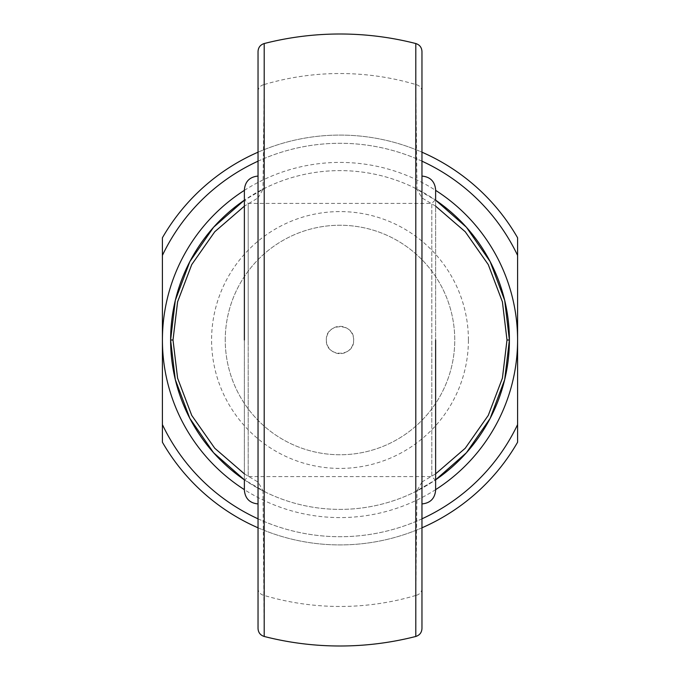 <?xml version="1.0" encoding="UTF-8"?>
<svg xmlns="http://www.w3.org/2000/svg" width="680" height="680" viewBox="0 0 680 680"><rect width="100%" height="100%" fill="white"/><g stroke="black" fill="none" stroke-linecap="round" stroke-linejoin="round"><path stroke-width="0.51" stroke-dasharray="3.4 2.55" d="M415.795 43.537L415.795 84.541A8.194 7.064 180 0 1 421.966 91.383L421.966 51.476M435.625 206.15L421.966 197.931L417.019 189.397L413.95 187.603L435.625 200.183A169.396 169.396 0 0 0 244.375 200.183L266.05 187.603A169.396 169.396 0 0 1 413.95 187.603L418.055 189.66M244.375 473.85L258.034 482.069L262.981 490.603L266.05 492.396L244.375 479.817A169.396 169.396 0 0 0 435.625 479.817L413.95 492.396A169.396 169.396 0 0 1 266.05 492.396L261.945 490.339M244.375 199.571L244.375 340L244.375 199.571L248.2 203.396L248.2 340L248.2 203.396L431.8 203.396L431.8 340L431.8 203.396L435.625 199.571L435.625 480.429L435.625 189.728M421.966 340L421.966 503.931L421.966 340M435.625 490.271L435.625 340M435.625 480.429L431.8 476.603L431.8 340L431.8 476.603L248.2 476.603L248.2 340L248.2 476.603L244.375 480.429L244.375 340L244.375 490.271M258.034 340L258.034 503.931L258.034 340M326.341 340C325.49 322.405 354.484 322.346 353.659 340A13.659 13.659 0 0 1 340 353.659A13.659 13.659 0 0 1 326.341 340A13.659 13.659 0 0 1 340 326.341A13.659 13.659 0 0 1 353.659 340C354.51 357.62 325.499 357.629 326.341 340M468.41 340A128.409 128.409 0 0 0 340 211.59A128.409 128.409 0 0 0 211.59 340A128.409 128.409 0 0 0 340 468.41A128.409 128.409 0 0 0 468.41 340M225.25 340A114.75 114.75 0 0 1 340 225.25A114.75 114.75 0 0 1 454.75 340A114.75 114.75 0 0 1 340 454.75A114.75 114.75 0 0 1 225.25 340A114.75 114.75 0 0 1 340 225.25A114.75 114.75 0 0 1 454.75 340A114.75 114.75 0 0 1 340 454.75A114.75 114.75 0 0 1 225.25 340M421.966 628.524L421.966 197.931M258.034 482.069L258.034 197.931L244.375 206.15M258.034 481.958L258.034 628.524M258.034 51.476L258.034 198.042M258.034 518.823A196.715 196.715 0 0 0 421.966 518.823M261.945 189.66L266.05 187.603L262.981 189.397L264.205 84.541A266.466 266.466 0 0 1 415.795 84.541L417.019 189.397M264.205 636.463L262.981 490.603M418.055 490.339L413.95 492.396L417.019 490.603L415.795 595.459A266.466 266.466 0 0 1 264.205 595.459A8.194 7.064 0 0 1 258.034 588.616M162.409 442.229A204.909 204.909 0 0 0 517.59 442.229L517.59 237.77A204.909 204.909 0 0 0 162.409 237.77L162.409 442.229M421.966 527.808A204.909 204.909 0 0 1 258.034 527.808M258.034 152.192A204.909 204.909 0 0 1 421.966 152.192M421.966 161.177A196.715 196.715 0 0 0 258.034 161.177M162.409 255.391A196.715 196.715 0 0 1 517.59 255.391M517.59 424.609A196.715 196.715 0 0 1 162.409 424.609M421.966 481.958L435.625 473.85M244.375 189.728L244.375 340M258.034 197.931L262.981 189.397M421.966 482.069L417.019 490.603M244.375 190.357A177.59 177.59 0 0 1 435.625 190.357M258.034 91.383A8.194 7.064 -0 0 1 264.205 84.541L264.205 43.537M244.375 479.817A169.396 169.396 0 0 0 435.625 479.817M435.625 489.642A177.59 177.59 0 0 1 244.375 489.642M421.966 588.616A8.194 7.064 180 0 1 415.795 595.459L415.795 636.463"/><path stroke-width="1.02" d="M421.966 51.476L421.966 628.524C421.71 632.57 419.653 635.222 415.795 636.463L415.795 43.537C419.653 44.778 421.71 47.43 421.966 51.476M435.625 473.85L465.248 448.239L488.265 415.403L502.41 378.148L506.991 340L502.41 301.852L488.265 264.596L465.248 231.761L435.625 206.15M435.625 200.183L466.404 227.23L490.178 261.639L504.704 300.433L509.396 340A169.396 169.396 0 0 0 435.625 200.183M244.375 206.15L214.752 231.761L191.734 264.596L177.59 301.852L173.009 340L177.59 378.148L191.734 415.403L214.752 448.239L244.375 473.85M244.375 479.817L213.596 452.769L189.822 418.361L175.295 379.567L170.603 340L175.295 300.433L189.822 261.639L213.596 227.23L244.375 200.183A169.396 169.396 0 0 0 244.375 479.817A169.396 169.396 0 0 1 170.603 340L173.009 340M421.966 176.069C430.262 176.876 434.817 181.432 435.625 189.728L435.625 199.571M435.625 340L435.625 490.271C434.817 498.567 430.262 503.123 421.966 503.931M258.034 503.931C249.738 503.123 245.182 498.567 244.375 490.271L244.375 480.429M435.625 479.817A169.396 169.396 0 0 0 509.396 340L504.704 379.567L490.178 418.361L466.404 452.769L435.625 479.817A169.396 169.396 0 0 0 509.396 340L506.991 340M421.966 198.042L421.966 91.383M264.205 636.463C260.346 635.222 258.289 632.57 258.034 628.524L258.034 51.476C258.289 47.43 260.346 44.778 264.205 43.537L264.205 636.463A306 306 0 0 0 415.795 636.463M421.966 152.192A204.909 204.909 0 0 1 517.59 237.77L517.59 442.229A204.909 204.909 0 0 1 421.966 527.808M258.034 527.808A204.909 204.909 0 0 1 162.409 442.229L162.409 237.77A204.909 204.909 0 0 1 258.034 152.192M162.409 424.609A196.715 196.715 0 0 0 258.034 518.823M421.966 518.823A196.715 196.715 0 0 0 517.59 424.609M517.59 255.391A196.715 196.715 0 0 0 421.966 161.177M258.034 161.177A196.715 196.715 0 0 0 162.409 255.391M244.375 340L244.375 189.728C245.182 181.432 249.738 176.876 258.034 176.069M244.375 489.642A177.59 177.59 0 0 1 244.375 190.357M435.625 190.357A177.59 177.59 0 0 1 435.625 489.642M415.795 43.537A306 306 0 0 0 264.205 43.537"/></g></svg>
